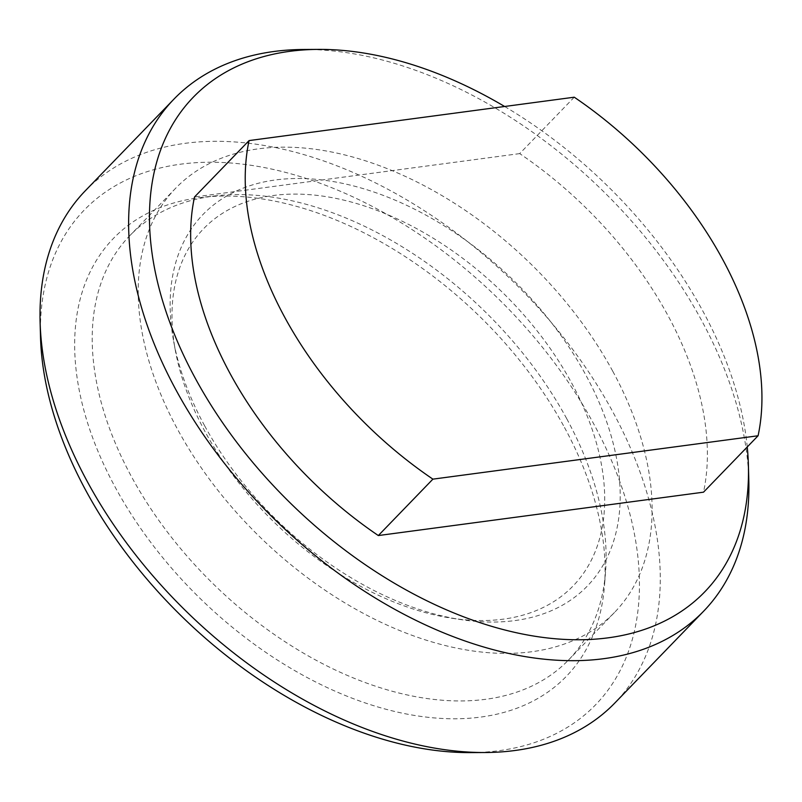 <?xml version="1.0" encoding="UTF-8"?>
<svg xmlns="http://www.w3.org/2000/svg" width="802" height="802" viewBox="0 0 802 802"><rect width="100%" height="100%" fill="white"/><g stroke="black" fill="none" stroke-linecap="round" stroke-linejoin="round"><path stroke-width="0.6" stroke-dasharray="4.01 3.01" d="M564.488 427.456A314.996 198.565 -136 0 1 604.507 585.35A314.996 198.565 -136 0 1 404.83 713.68A314.996 198.565 -136 0 1 115.298 487.375A314.996 198.565 -136 0 1 203.197 197.222A314.996 198.565 -136 0 1 564.488 427.456M566.773 418.784A305.181 192.38 -136 0 1 605.54 571.766A305.181 192.38 -136 0 1 568.548 659.986A305.181 192.38 -136 0 1 131.568 476.849A305.181 192.38 -136 0 1 129.804 235.658A305.181 192.38 -136 0 1 216.73 195.728A305.181 192.38 -136 0 1 566.773 418.784M612.758 371.246A305.181 192.38 -136 0 1 614.522 612.437A305.181 192.38 -136 0 1 177.553 429.301A305.181 192.38 -136 0 1 175.788 188.109A305.181 192.38 -136 0 1 612.758 371.246M205.122 431.767A256.951 161.974 -136 0 1 175.397 350.765A256.951 161.974 -136 0 1 310.334 194.726A256.951 161.974 -136 0 1 571.555 382.885A256.951 161.974 -136 0 1 451.977 618.252A256.951 161.974 -136 0 1 205.122 431.767M204.59 425.692A267.277 168.48 -136 0 1 173.673 341.441A267.277 168.48 -136 0 1 314.023 179.137A267.277 168.48 -136 0 1 585.731 374.855A267.277 168.48 -136 0 1 461.35 619.665A267.277 168.48 -136 0 1 204.59 425.692M504.628 106.486A355.727 224.239 -136 0 1 702.662 310.745A355.727 224.239 -136 0 1 747.243 446.975M303.537 49.483A368.369 232.209 -136 0 1 701.439 320.128A368.369 232.209 -136 0 1 748.807 480.127M85.333 190.746A368.369 232.209 -136 0 1 612.778 411.797A368.369 232.209 -136 0 1 614.913 702.923M40.501 336.74A355.727 224.239 -136 0 1 253.522 165.673A355.727 224.239 -136 0 1 593.54 423.576A355.727 224.239 -136 0 1 470.503 752.607M574.252 97.202L519.696 153.613A306.865 193.442 -136 0 1 703.514 492.177M519.696 153.613L194.505 196.991M605.54 571.766L604.507 585.35M614.522 612.437L568.548 659.986M175.397 350.765L173.673 341.441M451.977 618.252L461.35 619.665M175.788 188.109L129.804 235.658M216.73 195.728L203.197 197.222"/><path stroke-width="1.2" d="M747.243 446.975A355.727 224.239 -136 0 1 748.406 465.26A355.727 224.239 -136 0 1 535.385 636.327A355.727 224.239 -136 0 1 195.367 378.424A355.727 224.239 -136 0 1 318.404 49.393A355.727 224.239 -136 0 1 504.628 106.486M748.406 465.26L748.807 480.127A368.369 232.209 -136 0 1 703.575 611.254A368.369 232.209 -136 0 1 176.129 390.203A368.369 232.209 -136 0 1 173.994 99.077A368.369 232.209 -136 0 1 303.537 49.483L318.404 49.393M703.575 611.254L614.913 702.923A368.369 232.209 -136 0 1 485.37 752.517A368.369 232.209 -136 0 1 87.468 481.872A368.369 232.209 -136 0 1 40.1 321.873A368.369 232.209 -136 0 1 85.333 190.746L173.994 99.077M485.37 752.517L470.503 752.607A355.727 224.239 -136 0 1 86.245 491.255A355.727 224.239 -136 0 1 40.501 336.74L40.1 321.873M432.9 479.145A306.865 193.442 -136 0 1 284.77 317.361A306.865 193.442 -136 0 1 249.071 140.581L194.505 196.991A306.865 193.442 -136 0 0 230.214 373.772A306.865 193.442 -136 0 0 378.333 535.556L432.9 479.145L758.08 435.767L703.514 492.177L378.333 535.556M249.071 140.581L574.252 97.202A306.865 193.442 -136 0 1 758.08 435.767"/></g></svg>
